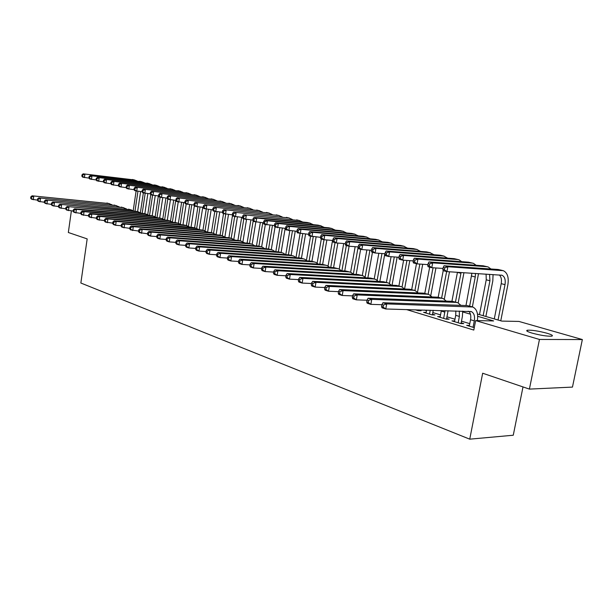 <?xml version="1.0" encoding="UTF-8"?>
<svg xmlns="http://www.w3.org/2000/svg" width="613" height="613" viewBox="0 0 613 613"><rect width="100%" height="100%" fill="white"/><g stroke="black" fill="none" stroke-linecap="round" stroke-linejoin="round"><path stroke-width="0.92" d="M532.038 333.097C527.027 331.556 525.556 330.591 527.617 330.185C532.245 330.032 538.681 331.043 546.926 333.219C552.098 334.782 553.616 335.778 551.478 336.192C546.727 336.322 540.245 335.288 532.038 333.097M523.004 386.926L513.265 435.23L469.742 439.169L80.855 283.022L87.176 238.894L68.334 232.496L71.369 210.903M477.489 314.055L501.817 321.097L518.935 321.434L582.35 339.548L539.455 339.456L475.642 320.584L493.626 320.936L477.696 316.3M539.455 339.456L529.402 389.102L572.465 387.094L582.35 339.548M469.451 325.396L466.685 325.35L474.278 327.649M454.647 320.951L451.957 320.898L460.746 323.557L463.742 323.61L461.168 322.829M440.218 316.622L437.605 316.561L446.172 319.151L449.168 319.212L446.655 318.454M426.165 312.4L423.614 312.339L431.966 314.86L434.962 314.929L432.51 314.193M415.239 309.803L418.12 310.676L421.116 310.76L418.725 310.04M406.465 309.557L473.803 330.062L475.642 320.584M469.788 323.656L461.489 321.166M454.976 319.212L446.969 316.814M440.548 314.883L432.816 312.569M426.487 310.668L424.472 310.063M529.402 389.102L482.669 373.225L469.742 439.169M470.439 314.185L462.754 311.94M467.903 311.281L469.137 311.642M37.408 200.129L31.6 199.225L30.65 198.206L31.317 198.413L31.501 197.041L30.834 196.834L30.65 198.206M30.834 196.834L32.06 195.815L109.413 203.623M32.06 195.815L108.639 203.508L112.133 204.849M31.501 197.041L33.738 196.321L33.271 199.738L31.317 198.413M140.599 191.585L137.611 211.631M133.213 210.588L136.117 191.018M134.983 211.201L137.94 191.302M89.008 178.122L82.671 177.157L81.843 176.123L82.54 176.306L82.724 174.973L82.027 174.789L81.843 176.123M82.027 174.789L83.138 173.831L134.638 179.977M83.138 173.831L134.209 179.916L137.113 180.965M82.724 174.973L84.885 174.276L84.41 177.609L82.54 176.306M44.274 202.229L38.335 201.309L37.385 200.282L38.067 200.497L38.251 199.118L37.577 198.903L37.385 200.282M37.577 198.903L38.803 197.869L116.539 205.646M38.803 197.869L115.765 205.531L119.29 206.895M38.251 199.118L40.504 198.382L40.037 201.838L38.067 200.497M51.277 204.374L45.193 203.439L44.251 202.405L44.948 202.619L45.14 201.225L44.443 201.01L44.251 202.405M44.443 201.01L45.669 199.961L123.795 207.715M45.669 199.961L123.014 207.592L126.584 208.987M45.14 201.225L47.408 200.489L46.933 203.976L44.948 202.619M58.427 206.558L52.189 205.608L51.254 204.566L51.959 204.788L52.159 203.378L51.446 203.164L51.254 204.566M51.446 203.164L52.68 202.098L131.19 209.815M52.68 202.098L130.408 209.7L134.009 211.117M52.159 203.378L54.45 202.635L53.959 206.152L51.959 204.788M65.714 208.788L59.331 207.815L58.396 206.773L59.116 206.995L59.315 205.577L58.595 205.355L58.396 206.773M58.595 205.355L59.821 204.275L136.04 211.301L138.722 211.96M59.821 204.275L137.933 211.845L141.572 213.286M59.315 205.577L61.629 204.826L61.131 208.374L59.116 206.995M147.856 193.593L144.837 213.684M140.415 212.55L143.35 192.896M142.185 213.339L145.189 193.31M96.157 179.961L89.69 178.973L88.862 177.939L89.575 178.122L89.766 176.774L89.054 176.598L88.862 177.939M89.054 176.598L90.165 175.617L141.909 181.762M90.165 175.617L141.473 181.701L144.415 182.766M89.766 176.774L91.942 176.077L91.467 179.44L89.575 178.122M155.235 195.639L152.193 215.799M147.741 214.573L150.752 194.566M149.526 215.515L152.576 195.286M103.444 181.831L96.839 180.835L96.026 179.785L96.747 179.977L96.938 178.613L96.218 178.429L96.026 179.785M96.218 178.429L97.329 177.441L149.311 183.586M97.329 177.441L148.875 183.525L151.84 184.613M96.938 178.613L99.137 177.908L98.655 181.302L96.747 179.977M162.759 197.723L159.679 217.983M155.196 216.65L158.33 195.961M157.012 217.646L160.108 197.24M110.861 183.739L104.133 182.72L103.321 181.67L104.057 181.862L104.256 180.49L103.513 180.299L103.321 181.67M103.513 180.299L104.624 179.303L156.851 185.44M104.624 179.303L156.407 185.379L159.411 186.482M104.256 180.49L106.47 179.77L105.972 183.203L104.057 181.862M170.414 199.853L167.303 220.236M162.79 218.787L165.947 198.053M164.652 219.676L167.786 199.141M118.432 185.678L111.558 184.651L110.754 183.594L111.505 183.785L111.704 182.398L110.953 182.207L110.754 183.594M110.953 182.207L112.064 181.195L164.529 187.333M112.064 181.195L164.085 187.264L167.119 188.39M111.704 182.398L113.941 181.678L113.436 185.134L111.505 183.785M73.146 211.056L66.61 210.075L65.675 209.025L66.419 209.248L66.618 207.815L65.882 207.592L65.675 209.025M65.882 207.592L67.108 206.497L143.672 213.477L146.392 214.144M67.108 206.497L145.603 214.029L149.281 215.492M66.618 207.815L68.955 207.056L68.449 210.642L66.419 209.248M178.23 201.938L175.057 222.542M170.521 220.994L173.709 200.19M172.437 221.776L175.724 200.397M126.148 187.662L119.137 186.613L118.332 185.547L119.098 185.747L119.305 184.352L118.539 184.153L118.332 185.547M118.539 184.153L119.642 183.126L172.353 189.256M119.642 183.126L171.908 189.195L174.973 190.337M119.305 184.352L121.566 183.616L121.052 187.111L119.098 185.747M80.74 213.378L74.035 212.374L73.108 211.316L73.867 211.554L74.066 210.098L73.315 209.868L73.108 211.316M73.315 209.868L74.541 208.757L151.457 215.692L154.215 216.366M74.541 208.757L76.426 209.332L153.426 216.251L157.143 217.745M74.066 210.098L76.426 209.332L75.912 212.956L73.867 211.554M186.206 204.006L182.965 224.894M178.391 223.247L181.617 202.374M180.368 223.929L183.67 202.581M134.017 189.685L126.853 188.612L126.063 187.547L126.845 187.747L127.052 186.337L126.27 186.137L126.063 187.547M126.27 186.137L127.374 185.095L180.322 191.218M127.374 185.095L179.877 191.156L182.973 192.321M127.052 186.337L129.328 185.593L128.814 189.126L126.845 187.747M88.479 215.745L81.613 214.719L80.694 213.661L81.46 213.899L81.675 212.435L80.901 212.198L80.694 213.661M80.901 212.198L82.134 211.071L159.388 217.952L162.192 218.634M82.134 211.071L84.05 211.661L161.395 218.519L165.15 220.044M81.675 212.435L84.05 211.661L83.529 215.316L81.46 213.899M194.367 205.861L191.018 227.293M186.413 225.53L189.67 204.596M188.436 226.151L191.762 204.811M142.047 191.739L134.73 190.658L133.948 189.578L134.745 189.785L134.952 188.36L134.155 188.16L133.948 189.578M134.155 188.16L135.258 187.111L188.452 193.218M135.258 187.111L187.999 193.149L191.126 194.344M134.952 188.36L137.251 187.616L136.722 191.172L134.745 189.785M96.387 218.159L89.345 217.117L88.441 216.052L89.222 216.297L89.429 214.818L88.647 214.573L88.441 216.052M88.647 214.573L89.873 213.431L167.479 220.251L170.322 220.948M89.873 213.431L91.835 214.029L169.525 220.833L173.318 222.389M89.429 214.818L91.835 214.029L91.306 217.73L89.222 216.297M202.742 207.355L199.233 229.745M194.597 227.86L197.876 206.872M112.876 222.006L112.654 223.53L113.489 223.791L113.712 222.266L112.876 222.006L114.102 220.818L116.186 221.454L196.666 228.442L200.014 207.087M150.239 193.846L142.768 192.743L141.986 191.662L142.798 191.869L143.021 190.428L142.201 190.222L141.986 191.662M142.201 190.222L143.304 189.156L196.735 195.256M143.304 189.156L196.283 195.187L199.44 196.405M143.021 190.428L145.335 189.678L144.798 193.271L142.798 191.869M104.463 220.626L97.245 219.569L96.341 218.496L97.138 218.741L97.352 217.247L96.555 217.002L96.341 218.496M96.555 217.002L97.781 215.845L175.724 222.596L178.613 223.308M97.781 215.845L99.781 216.45L177.816 223.193L181.647 224.779M97.352 217.247L99.781 216.45L99.245 220.19L97.138 218.741M112.715 223.14L105.306 222.067L104.409 220.986L105.229 221.239L105.444 219.73L104.631 219.477L104.409 220.986M104.631 219.477L105.857 218.305L184.138 224.994L187.072 225.714M105.857 218.305L107.896 218.925L186.268 225.599L190.145 227.216M105.444 219.73L107.896 218.925L107.352 222.695L105.229 221.239M121.136 225.714L115.627 225.262L113.543 224.619L112.654 223.53M114.102 220.818L192.72 227.438L195.7 228.174M196.666 228.442L198.811 229.706M113.712 222.266L116.186 221.454L115.627 225.262L113.489 223.791M129.749 228.335L121.956 227.224L121.075 226.136L121.926 226.396L122.156 224.856L121.305 224.596L121.075 226.136M121.305 224.596L122.523 223.385L201.478 229.929L204.504 230.672M122.523 223.385L124.654 224.036L203.692 230.557L207.654 232.25M122.156 224.856L124.654 224.036L124.087 227.883L121.926 226.396M138.553 231.017L130.554 229.89L129.68 228.787L130.554 229.063L130.784 227.5L129.91 227.231L129.68 228.787M129.91 227.231L131.128 226.005L210.42 232.473L213.493 233.231M131.128 226.005L133.312 226.672L212.68 233.116L216.68 234.84M130.784 227.5L133.312 226.672L132.73 230.565L130.554 229.063M147.549 233.76L139.335 232.611L138.477 231.507L139.366 231.783L139.603 230.204L138.714 229.936L138.477 231.507M138.714 229.936L139.925 228.687L219.538 235.07L222.665 235.844M139.925 228.687L142.155 229.369L221.852 235.729L225.891 237.484M139.603 230.204L142.155 229.369L141.565 233.3L139.366 231.783M156.752 236.564L150.599 236.097L148.323 235.392L147.465 234.281L148.377 234.564L148.622 232.971L147.71 232.695L147.465 234.281M147.71 232.695L148.921 231.43L228.856 237.721L232.036 238.511M148.921 231.43L151.196 232.12L231.216 238.396L235.3 240.189M148.622 232.971L151.196 232.12L150.599 236.097L148.377 234.564M166.161 239.43L159.832 238.963L157.503 238.242L156.66 237.124L157.595 237.415L157.84 235.806L156.905 235.515L156.66 237.124M156.905 235.515L158.116 234.235L238.365 240.426L241.599 241.231M158.116 234.235L160.445 234.94L240.779 241.116L244.909 242.955M157.84 235.806L160.445 234.94L159.832 238.963L157.595 237.415M175.785 242.357L169.28 241.89L166.897 241.154L166.069 240.028L167.02 240.319L167.272 238.695L166.315 238.403L166.069 240.028M166.315 238.403L167.518 237.101L248.089 243.192L251.368 244.012M167.518 237.101L169.901 237.829L250.548 243.897L252.357 244.288L254.717 245.775M167.272 238.695L169.901 237.829L169.28 241.89L167.02 240.319M185.639 245.353L178.942 244.886L176.506 244.127L175.686 243.001L176.667 243.3L176.919 241.66L175.946 241.361L175.686 243.001M175.946 241.361L177.142 240.028L258.012 246.02L261.353 246.847M177.142 240.028L179.578 240.771L260.533 246.732L262.341 247.131L264.747 248.663M176.919 241.66L179.578 240.771L178.942 244.886L176.667 243.3M195.731 248.426L188.835 247.951L186.337 247.177L185.532 246.043L186.536 246.349L186.789 244.687L185.793 244.38L185.532 246.043M185.793 244.38L186.988 243.032L268.157 248.909L271.559 249.752M186.988 243.032L189.486 243.79L270.731 249.637L272.547 250.035L274.992 251.606M186.789 244.687L189.486 243.79L188.835 247.951L186.536 246.349M206.06 251.56L198.957 251.085L196.405 250.296L195.616 249.154L196.635 249.468L196.903 247.79L195.876 247.476L195.616 249.154M195.876 247.476L197.064 246.104L278.532 251.859L281.988 252.717M197.064 246.104L199.623 246.886L281.16 252.61L282.984 253L285.459 254.625M196.903 247.79L199.623 246.886L198.957 251.085L196.635 249.468M211.163 209.684L207.6 232.204M202.934 230.212L206.244 209.194M205.041 230.81L208.42 209.408M158.598 195.991L150.959 194.865L150.193 193.777L151.02 193.992L151.242 192.536L150.415 192.329L150.193 193.777M150.415 192.329L151.503 191.248L205.179 197.332M151.503 191.248L204.727 197.271L207.922 198.505M151.242 192.536L153.587 191.777L153.035 195.401L151.02 193.992M219.745 212.06L216.182 234.434M211.431 232.634L214.803 211.424M213.585 233.254L216.994 211.791M167.134 198.175L159.326 197.034L158.568 195.938L159.411 196.16L159.633 194.689L158.79 194.474L158.568 195.938M158.79 194.474L159.878 193.379L213.784 199.447M159.878 193.379L213.339 199.386L216.558 200.65M159.633 194.689L162.001 193.923L161.441 197.585L159.411 196.16M228.496 214.481L224.925 236.756M220.098 235.139L223.523 213.684M222.297 235.737L225.737 214.221M184.751 202.688L176.575 201.508L175.839 200.397L176.72 200.627L176.95 199.133L176.069 198.903L175.839 200.397L167.862 199.248L167.111 198.145L167.977 198.367L168.207 196.888L167.341 196.666L167.111 198.145M167.341 196.666L168.429 195.555L222.573 201.608M168.429 195.555L222.121 201.547L225.377 202.834M168.207 196.888L170.59 196.106L170.023 199.807L167.977 198.367M237.423 216.964L233.837 239.154M228.925 237.729L232.519 215.393M231.178 238.265L234.679 216.581M176.069 198.903L177.149 197.777L231.53 203.815M177.149 197.777L231.078 203.754L234.365 205.064M176.95 199.133L179.364 198.344L178.781 202.083L176.72 200.627M246.526 219.508L242.924 241.645M237.928 240.396L241.66 217.37M240.242 240.84L243.798 218.941M193.854 205.018L185.478 203.815L184.751 202.704L185.647 202.934L185.885 201.424L184.98 201.187L184.751 202.704M184.98 201.187L186.061 200.045L240.671 206.068M186.061 200.045L240.219 205.999L243.545 207.34M185.885 201.424L188.314 200.62L187.731 204.405L185.647 202.934M255.82 222.059L252.188 244.227M247.108 243.123L250.901 219.914M249.491 243.453L253.177 220.948M203.156 207.401L194.566 206.175L193.846 205.049L194.765 205.286L195.011 203.761L194.083 203.524L193.846 205.049M194.083 203.524L195.156 202.367L250.004 208.359M195.156 202.367L249.545 208.297L252.908 209.669M195.011 203.761L197.463 202.957L196.865 206.773L194.765 205.286M265.329 224.527L261.636 246.909M256.479 245.905L260.333 222.519M258.931 246.15L262.793 222.749M212.657 209.83L203.853 208.581L203.148 207.455L204.083 207.692L204.328 206.152L203.386 205.907L203.148 207.455M203.386 205.907L204.458 204.734L259.529 210.703M204.458 204.734L259.069 210.642L262.464 212.037M204.328 206.152L206.811 205.332L206.206 209.194L204.083 207.692M275.038 227.048L271.275 249.667M266.05 248.755L269.958 225.186M268.555 248.947L272.471 225.415M222.366 212.313L213.339 211.041L212.642 209.907L213.608 210.152L213.853 208.596L212.895 208.343L212.642 209.907M212.895 208.343L213.952 207.156L269.253 213.094M213.952 207.156L268.793 213.033L272.226 214.466M213.853 208.596L216.358 207.769L215.738 211.669L213.608 210.152M285.16 228.396L281.114 252.472M275.812 251.667L279.781 227.913M278.379 251.851L282.348 228.143M232.296 214.849L223.032 213.554L222.35 212.412L223.339 212.665L223.592 211.087L222.603 210.834L222.35 212.412M222.603 210.834L223.661 209.623L279.176 215.538M223.661 209.623L278.716 215.477L282.187 216.941M223.592 211.087L226.12 210.251L225.492 214.198L223.339 212.665M295.251 231.185L291.167 255.33M285.781 254.648L289.819 230.71M288.401 254.824L292.439 230.94M242.457 217.446L232.948 216.128L232.281 214.979L233.285 215.232L233.538 213.638L232.534 213.385L232.281 214.979M232.534 213.385L233.584 212.152L289.321 218.036M233.584 212.152L288.861 217.975L292.363 219.469M233.538 213.638L236.097 212.795L235.453 216.78L233.285 215.232M305.565 234.043L301.443 258.234M295.995 257.537L300.071 233.538M298.646 257.874L302.745 233.798M252.84 220.098L243.077 218.757L242.426 217.6L243.461 217.86L243.721 216.251L242.694 215.991L242.426 217.6M242.694 215.991L243.729 214.742L299.688 220.588M243.729 214.742L299.221 220.519L302.761 222.052M243.721 216.251L246.303 215.393L245.652 219.423L243.461 217.86M316.101 236.978L311.933 261.238M306.462 260.249L310.569 236.258M309.105 260.992L313.266 236.733M263.467 222.81L253.445 221.446L252.809 220.282L253.866 220.55L254.127 218.918L253.077 218.649L252.809 220.282M253.077 218.649L254.111 217.385L307.144 222.473L310.278 223.193M254.111 217.385L256.74 218.052L309.81 223.132L313.389 224.695M254.127 218.918L256.74 218.052L256.073 222.128L253.866 220.55M216.642 254.778L209.324 254.295L206.711 253.491L205.937 252.341L206.979 252.663L207.255 250.962L206.206 250.64L205.937 252.341M206.206 250.64L207.386 249.246L289.137 254.878L292.654 255.751M207.386 249.246L209.998 250.05L291.826 255.644L293.65 256.035L296.171 257.713M207.255 250.962L209.998 250.05L209.324 254.295L206.979 252.663M227.477 258.065L219.944 257.59L217.263 256.763L216.504 255.606L217.577 255.935L217.853 254.219L216.78 253.889L216.504 255.606M216.78 253.889L217.952 252.472L299.979 257.966L303.565 258.855M217.952 252.472L220.634 253.292L302.73 258.747L304.561 259.138L307.121 260.862M217.853 254.219L220.634 253.292L219.944 257.59L217.577 255.935M238.587 261.437L230.825 260.962L228.074 260.111L227.339 258.954L228.434 259.291L228.718 257.552L227.615 257.215L227.339 258.954M227.615 257.215L228.779 255.774L311.075 261.123L314.722 262.035M228.779 255.774L231.522 256.609L313.887 261.92L315.718 262.318L318.323 264.096M228.718 257.552L231.522 256.609L230.825 260.962L228.434 259.291M249.981 264.885L241.974 264.418L239.162 263.544L238.434 262.379L239.56 262.724L239.844 260.962L238.725 260.617L238.434 262.379M238.725 260.617L239.875 259.153L322.423 264.356L326.139 265.283M239.875 259.153L242.687 260.012L325.304 265.168L327.135 265.567L329.779 267.398M239.844 260.962L242.687 260.012L241.974 264.418L239.56 262.724M326.859 239.982L322.637 264.372M317.159 263.077L321.304 239.047M319.802 264.188L324.024 239.744M274.34 225.584L264.05 224.197L263.437 223.025L264.51 223.301L264.778 221.653L263.705 221.377L263.437 223.025M263.705 221.377L264.724 220.09L317.909 225.124L321.097 225.852M264.724 220.09L267.421 220.772L320.637 225.791L324.254 227.392M264.778 221.653L267.421 220.772L266.739 224.894L264.51 223.301M337.863 243.062L333.572 267.628M328.078 266.011L332.53 240.449M330.729 267.46L335.058 242.61M285.474 228.427L274.9 227.009L274.302 225.829L275.406 226.113L275.681 224.442L274.578 224.166L274.302 225.829M274.578 224.166L275.589 222.856L328.913 227.829L332.169 228.58M275.589 222.856L278.348 223.561L331.702 228.519L335.357 230.159M275.681 224.442L278.348 223.561L277.651 227.722L275.406 226.113M349.103 246.219L344.744 270.977M339.234 269.061L343.717 243.537M341.893 270.808L346.337 245.537M296.876 231.331L286.01 229.89L285.428 228.703L286.555 228.994L286.838 227.308L285.712 227.017L285.428 228.703M285.712 227.017L286.715 225.691L340.161 230.595L343.487 231.362M286.715 225.691L289.535 226.412L343.019 231.3L346.705 232.986M286.838 227.308L289.535 226.412L288.83 230.618L286.555 228.994M360.643 249.246L356.168 274.402M350.636 272.241L355.157 246.702M353.349 274.057L358.161 246.939M308.554 234.304L297.382 232.84L296.822 231.645L297.979 231.944L298.263 230.235L297.113 229.944L296.822 231.645M297.113 229.944L298.102 228.588L351.678 233.43L355.057 234.212M298.102 228.588L300.991 229.323L354.598 234.151L358.321 235.875M298.263 230.235L300.991 229.323L300.27 233.591L297.979 231.944M261.659 268.425L253.399 267.958L250.518 267.061L249.813 265.896L250.97 266.249L251.261 264.464L250.104 264.111L249.813 265.896M250.104 264.111L251.246 262.617L334.039 267.659L337.824 268.601M251.246 262.617L254.134 263.498L336.989 268.494L338.828 268.892L341.51 270.785M251.261 264.464L254.134 263.498L253.399 267.958L250.97 266.249M372.451 252.303L367.854 277.911M362.291 275.551L366.865 249.943M365.126 277.076L369.93 250.181M320.515 237.354L309.029 235.859L308.492 234.656L309.672 234.963L309.971 233.239L308.783 232.932L308.492 234.656M308.783 232.932L309.764 231.561L363.455 236.327L366.903 237.124M309.764 231.561L312.722 232.312L366.436 237.062L370.206 238.832M309.971 233.239L312.722 232.312L311.986 236.626L309.672 234.963M273.636 272.057L265.123 271.59L262.165 270.67L261.483 269.498L262.663 269.858L262.962 268.057L261.782 267.689L261.483 269.498M261.782 267.689L262.908 266.172L345.931 271.046L349.793 272.011M262.908 266.172L265.873 267.076L348.95 271.904L350.789 272.295L353.517 274.249M262.962 268.057L265.873 267.076L265.123 271.59L262.663 269.858M384.841 253.728L379.815 281.52M374.206 278.953L378.834 253.276M377.156 280.218L381.976 253.514M332.775 240.472L323.993 239.737L320.959 238.955L320.446 237.744L321.656 238.059L321.963 236.311L320.745 235.997L320.446 237.744M320.745 235.997L321.71 234.603L375.501 239.292L379.026 240.104M321.71 234.603L324.744 235.377L378.558 240.051L382.366 241.867M321.963 236.311L324.744 235.377L323.993 239.737L321.656 238.059M285.934 275.773L277.145 275.314L274.111 274.371L273.444 273.191L274.662 273.567L274.969 271.735L273.75 271.367L273.444 273.191M273.75 271.367L274.869 269.82L358.115 274.509L362.045 275.498M274.869 269.82L277.911 270.747L361.203 275.39L363.049 275.781L365.815 277.804M274.969 271.735L277.911 270.747L277.145 275.314L274.662 273.567M397.17 257.146L392.044 285.214M386.405 282.424L391.086 256.701M389.47 283.505L394.305 256.939M345.341 243.667L336.292 242.932L333.188 242.127L332.698 240.909L333.939 241.231L334.246 239.461L333.005 239.147L332.698 240.909M333.005 239.147L333.955 237.721L387.845 242.334L391.439 243.162M333.955 237.721L337.066 238.518L390.971 243.1L394.81 244.962M334.246 239.461L337.066 238.518L336.292 242.932L333.939 241.231M298.554 279.589L289.482 279.137L286.371 278.172L285.727 276.984L286.976 277.367L287.29 275.521L286.041 275.137L285.727 276.984M286.041 275.137L287.145 273.559L370.589 278.064L374.597 279.068M287.145 273.559L290.263 274.509L373.754 278.961L375.6 279.352L378.413 281.444M287.29 275.521L290.263 274.509L289.482 279.137L286.976 277.367M409.79 260.655L404.565 289.007M398.894 285.98L403.622 260.219M402.059 286.938L406.925 260.448M358.23 246.939L348.904 246.204L345.724 245.376L345.257 244.15L346.529 244.48L346.843 242.694L345.571 242.365L345.257 244.15M345.571 242.365L346.506 240.924L400.473 245.438L404.151 246.288M346.506 240.924L349.694 241.737L403.683 246.227L407.553 248.142M346.843 242.694L349.694 241.737L348.904 246.204L346.529 244.48M311.511 283.505L302.148 283.06L298.945 282.072L298.332 280.877L299.611 281.275L299.933 279.398L298.654 279.007L298.332 280.877M298.654 279.007L299.742 277.398L383.37 281.696L387.462 282.723M299.742 277.398L302.945 278.379L386.619 282.624L388.466 283.007L391.316 285.175M299.933 279.398L302.945 278.379L302.148 283.06L299.611 281.275M422.709 264.264L417.514 292.217M411.691 289.612L416.48 263.728M414.932 290.524L419.844 264.065M371.455 250.303L361.839 249.552L358.574 248.709L358.138 247.476L359.44 247.813L359.762 246.005L358.459 245.667L358.138 247.476M358.459 245.667L359.379 244.196L413.415 248.625L417.169 249.491M359.379 244.196L362.643 245.031L416.694 249.43L420.61 251.399M359.762 246.005L362.643 245.031L361.839 249.552L359.44 247.813M324.829 287.52L315.151 287.091L311.864 286.072L311.274 284.876L312.592 285.283L312.921 283.382L311.603 282.976L311.274 284.876M311.603 282.976L312.684 281.344L396.473 285.428L400.641 286.478M312.684 281.344L315.971 282.348L399.799 286.378L401.645 286.761L404.549 289.007M312.921 283.382L315.971 282.348L315.151 287.091L312.592 285.283M435.943 267.973L430.763 295.589M424.786 293.328L429.682 267.145M428.112 294.286L433.077 267.781M385.018 253.744L375.11 253L371.762 252.127L371.348 250.893L372.689 251.238L373.018 249.399L371.677 249.062L371.348 250.893M371.677 249.062L372.581 247.56L426.671 251.889L430.502 252.771M372.581 247.56L375.93 248.418L430.035 252.717L433.989 254.74M373.018 249.399L375.93 248.418L375.11 253L372.689 251.238M418.748 309.902L418.602 310.691M338.506 291.642L328.507 291.229L325.135 290.187L324.576 288.984L325.924 289.397L326.254 287.474L324.905 287.06L324.576 288.984M324.905 287.06L325.97 285.397L409.905 289.252L414.166 290.324M325.97 285.397L329.35 286.424L413.315 290.225L415.162 290.608L418.104 292.93M326.254 287.474L329.35 286.424L328.507 291.229L325.924 289.397M449.498 271.789L444.318 299.144M438.195 297.221L443.207 270.655M441.613 298.133L446.639 271.551M398.948 257.276L388.726 256.525L385.286 255.636L384.903 254.387L386.282 254.747L386.611 252.893L385.24 252.533L384.903 254.387M385.24 252.533L386.121 251.016L440.257 255.23L444.172 256.134M386.121 251.016L389.561 251.889L443.705 256.081L447.689 258.165M386.611 252.893L389.561 251.889L388.726 256.525L386.282 254.747M429.514 314.117L430.249 310.224M426.035 313.067L426.587 310.124M433.245 310.308L432.387 314.867M352.575 295.88L342.23 295.481L338.767 294.409L338.23 293.198L339.617 293.627L339.962 291.681L338.575 291.252L338.23 293.198M338.575 291.252L339.617 289.558L423.683 293.175L428.027 294.263M339.617 289.558L343.088 290.616L427.184 294.171L429.031 294.554L432.012 296.968M339.962 291.681L343.088 290.616L342.23 295.481L339.617 293.627M463.949 272.701L458.187 302.891M451.919 301.312L457.444 272.295M455.459 302.071L461.076 272.524M413.246 260.9L402.695 260.15L399.17 259.238L398.818 257.981L400.228 258.349L400.573 256.472L399.163 256.104L398.818 257.981M399.163 256.104L400.028 254.556L454.187 258.655L458.187 259.583M400.028 254.556L403.561 255.452L457.719 259.529L459.045 259.797L461.742 261.682M400.573 256.472L403.561 255.452L402.695 260.15L400.228 258.349M443.659 318.392L445.053 310.638M440.088 317.312L441.36 310.538M448.072 310.73L446.525 319.158M367.034 300.232L356.345 299.857L352.774 298.753L352.276 297.535L353.701 297.979L354.053 296.002L352.628 295.566L352.276 297.535M352.628 295.566L353.655 293.834L437.82 297.198L442.249 298.316M353.655 293.834L357.218 294.922L441.406 298.217L443.253 298.6L446.279 301.106M354.053 296.002L357.218 294.922L356.345 299.857L353.701 297.979M478.508 273.628L472.385 306.86M465.98 305.519L471.903 273.206M469.65 306.109L475.259 276.984L475.481 273.436M427.935 264.624L417.047 263.874L413.423 262.931L413.108 261.674L414.557 262.05L414.909 260.142L413.453 259.774L413.108 261.674M413.453 259.774L414.304 258.188L468.47 262.172L472.562 263.123M414.304 258.188L417.928 259.115L472.094 263.069L473.42 263.329L476.148 265.283M414.909 260.142L417.928 259.115L417.047 263.874L414.557 262.05M458.172 322.783L459.39 316.431L459.298 311.044M454.509 321.672L455.72 315.343L455.827 310.944M462.708 311.136L462.386 316.5L461.022 323.564M381.914 304.707L370.85 304.354L367.187 303.22L366.72 302.002L368.183 302.454L368.543 300.447L367.08 300.002L366.72 302.002M367.08 300.002L368.084 298.232L452.317 301.328L456.854 302.47M368.084 298.232L371.754 299.351L456.011 302.378L457.85 302.753L460.915 305.351M368.543 300.447L371.754 299.351L370.85 304.354L368.183 302.454M493.059 274.555L492.806 280.93L485.871 316.484M479.473 314.63L486.239 279.812L486.094 274.111M483.144 315.695L489.94 280.762L489.557 274.333M443.03 268.44L431.79 267.697L428.066 266.732L427.782 265.467L429.269 265.85L429.629 263.919L428.142 263.536L427.782 265.467M428.142 263.536L428.962 261.927L483.121 265.781L487.304 266.747M428.962 261.927L432.686 262.877L486.837 266.693L488.163 266.962L490.929 268.984M429.629 263.919L432.686 262.877L431.79 267.697L429.269 265.85M473.067 327.281L474.309 320.852C475.029 316.109 474.041 313.028 471.351 311.603L385.776 308.983L382.006 307.81L381.577 306.584L383.087 307.052L383.454 305.021L381.945 304.561L381.577 306.584M469.305 326.147L470.546 319.733C471.175 315.986 470.6 313.182 468.815 311.304M381.945 304.561L382.926 302.753L467.213 305.565L471.841 306.73M382.926 302.753L386.703 303.902L472.838 307.013C476.83 309.098 478.332 313.634 477.358 320.622M383.454 305.021L386.703 303.902L385.776 308.983L383.087 307.052M443.23 267.406L442.862 269.36L444.394 269.751L444.762 267.797L443.23 267.406L444.027 265.766L447.858 266.739L503.288 270.678C507.457 272.708 508.982 277.421 507.863 284.8L500.767 320.798M494.285 318.921L501.204 283.666C501.871 279.697 501.242 276.792 499.319 274.953M498.047 320.009L505.005 284.647C505.748 279.735 504.737 276.601 501.97 275.245L446.931 271.62L443.107 270.632L442.862 269.36M444.027 265.766L498.154 269.482L502.438 270.471M444.762 267.797L447.858 266.739L446.931 271.62L444.394 269.751M106.884 203.003L108.639 203.508M132.408 179.471L134.209 179.916M113.972 205.018L115.765 205.531M121.19 207.079L123.014 207.592M128.546 209.171L130.408 209.7M136.04 211.301L137.933 211.845M139.641 181.249L141.473 181.701M147.013 183.065L148.875 183.525M154.514 184.911L156.407 185.379M162.154 186.789L164.085 187.264M143.672 213.477L145.603 214.029M169.939 188.704L171.908 189.195M151.457 215.692L153.426 216.251M177.87 190.658L179.877 191.156M159.388 217.952L161.395 218.519M185.961 192.651L187.999 193.149M167.479 220.251L169.525 220.833M194.198 194.673L196.283 195.187M175.724 222.596L177.816 223.193M184.138 224.994L186.268 225.599M192.72 227.438L194.896 228.051M201.478 229.929L203.692 230.557M210.42 232.473L212.68 233.116M219.538 235.07L221.852 235.729M228.856 237.721L231.216 238.396M238.365 240.426L240.779 241.116M248.089 243.192L250.548 243.897M258.012 246.02L260.533 246.732M268.157 248.909L270.731 249.637M278.532 251.859L281.16 252.61M202.604 196.742L204.727 197.271M211.171 198.85L213.339 199.386M219.906 201.003L222.121 201.547M228.818 203.194L231.078 203.754M237.913 205.432L240.219 205.999M247.192 207.723L249.545 208.297M256.671 210.052L259.069 210.642M266.341 212.427L268.793 213.033M276.218 214.864L278.716 215.477M286.309 217.347L288.861 217.975M296.615 219.883L299.221 220.519M307.144 222.473L309.81 223.132M289.137 254.878L291.826 255.644M299.979 257.966L302.73 258.747M311.075 261.123L313.887 261.92M322.423 264.356L325.304 265.168M317.909 225.124L320.637 225.791M328.913 227.829L331.702 228.519M340.161 230.595L343.019 231.3M351.678 233.43L354.598 234.151M334.039 267.659L336.989 268.494M363.455 236.327L366.436 237.062M345.931 271.046L348.95 271.904M375.501 239.292L378.558 240.051M358.115 274.509L361.203 275.39M387.845 242.334L390.971 243.1M370.589 278.064L373.754 278.961M400.473 245.438L403.683 246.227M383.37 281.696L386.619 282.624M413.415 248.625L416.694 249.43M396.473 285.428L399.799 286.378M426.671 251.889L430.035 252.717M409.905 289.252L413.315 290.225M440.257 255.23L443.705 256.081M423.683 293.175L427.184 294.171M457.428 272.387L460.945 273.298M454.187 258.655L457.719 259.529M441.276 311.067L444.846 312.124M437.82 297.198L441.406 298.217M471.65 276.049L475.259 276.984M468.47 262.172L472.094 263.069M455.72 315.343L459.39 316.431M452.317 301.328L456.011 302.378M486.239 279.812L489.94 280.762M483.121 265.781L486.837 266.693M470.546 319.733L474.309 320.852M467.213 305.565L470.999 306.638M501.204 283.666L505.005 284.647M498.154 269.482L501.97 270.417M527.617 330.185L527.379 331.357M470.677 311.404L471.351 311.603M501.403 275.099L501.97 275.245"/></g></svg>
